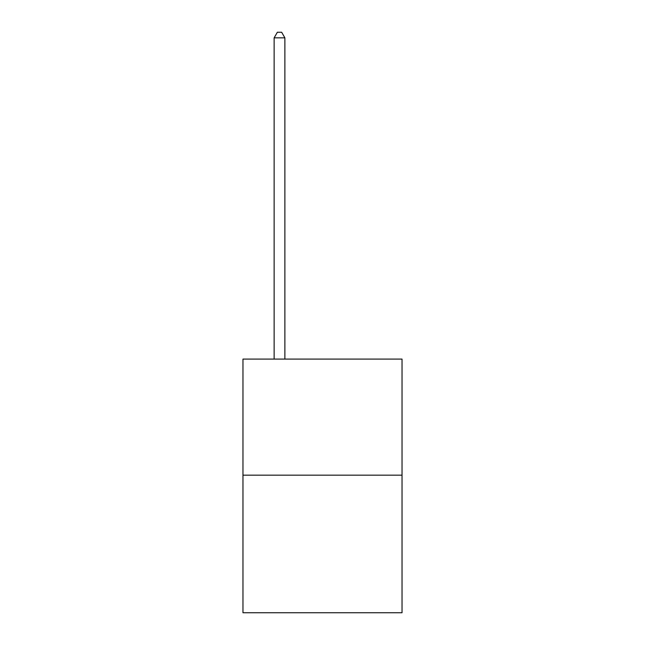 <?xml version="1.0" encoding="UTF-8"?>
<svg xmlns="http://www.w3.org/2000/svg" width="645" height="645" viewBox="0 0 645 645"><rect width="100%" height="100%" fill="white"/><g stroke="black" fill="none" stroke-linecap="round" stroke-linejoin="round"><path stroke-width="0.97" d="M402.037 475.172L402.037 359.088L242.963 359.088L242.963 612.75L402.037 612.75L402.037 475.172L242.963 475.172M284.88 359.088L284.88 37.837L274.133 37.837L274.133 359.088M274.133 37.837L277.358 32.25L281.655 32.25L284.88 37.837"/></g></svg>
